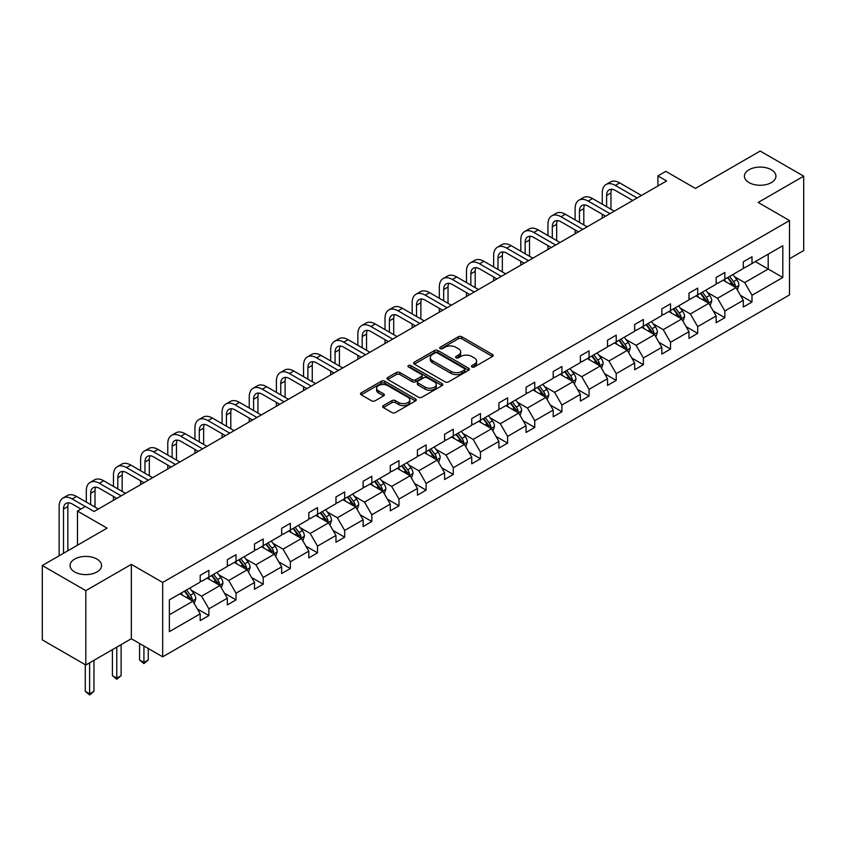 <?xml version="1.0" encoding="UTF-8"?>
<svg xmlns="http://www.w3.org/2000/svg" width="846" height="846" viewBox="0 0 846 846"><rect width="100%" height="100%" fill="white"/><g stroke="black" fill="none" stroke-linecap="round" stroke-linejoin="round"><path stroke-width="1.27" d="M96.962 559.09A15.757 9.095 0 0 0 79.788 557.112A15.757 9.095 0 0 0 70.059 565.519A15.757 9.095 0 0 0 74.681 571.949A15.757 9.095 0 0 0 91.844 573.926A15.757 9.095 0 0 0 101.573 565.519A15.757 9.095 0 0 0 96.962 559.09M771.319 169.75A15.757 9.095 0 0 0 754.156 167.772A15.757 9.095 0 0 0 744.427 176.18A15.757 9.095 0 0 0 749.038 182.609A15.757 9.095 0 0 0 766.212 184.587A15.757 9.095 0 0 0 775.941 176.18A15.757 9.095 0 0 0 771.319 169.75M471.962 366.963A1.692 0.973 0 0 0 474.352 366.963L492.509 356.473A2.422 1.396 0 0 0 493.218 355.489A2.422 1.396 0 0 0 492.509 354.506L461.757 336.75A2.422 1.396 0 0 0 458.342 336.75L440.184 347.23A1.692 0.973 0 0 0 439.687 347.918A1.692 0.973 0 0 0 440.184 348.605A1.692 0.973 0 0 0 442.574 348.605L444.922 347.251A7.73 4.463 0 0 1 455.857 347.251L458.426 348.732A7.73 4.463 0 0 1 460.689 351.894A7.73 4.463 0 0 1 458.426 355.045L456.068 356.399A1.692 0.973 0 0 0 455.582 357.097A1.692 0.973 0 0 0 456.068 357.784A1.692 0.973 0 0 0 458.469 357.784L460.816 356.43A7.73 4.463 0 0 1 471.751 356.43L474.31 357.911A7.73 4.463 0 0 1 476.573 361.062A7.73 4.463 0 0 1 474.31 364.224L471.962 365.578A1.692 0.973 0 0 0 471.465 366.265A1.692 0.973 0 0 0 471.962 366.963L471.962 365.578M789.508 258.739L803.7 250.553L803.7 176.18L760.184 151.053L695.423 188.436L665.834 171.357L657.913 175.926L657.913 185.983M85.816 665.019L131.342 638.73L131.342 564.367L85.816 590.645L85.816 665.019L42.3 639.893L42.3 565.519L107.051 528.137L77.462 511.047L77.462 545.215M85.816 590.645L42.3 565.519M383.323 405.604A2.422 1.396 0 0 0 382.625 406.588A2.422 1.396 0 0 0 383.323 407.582L391.952 412.562A2.422 1.396 0 0 0 395.378 412.562L415.534 400.919A2.422 1.396 0 0 0 416.243 399.936A2.422 1.396 0 0 0 415.534 398.942L384.782 381.186A2.422 1.396 0 0 0 381.366 381.186L361.2 392.83A2.422 1.396 0 0 0 360.491 393.813A2.422 1.396 0 0 0 361.2 394.807L371.627 400.824A2.422 1.396 0 0 0 375.042 400.824L383.672 395.833A2.422 1.396 0 0 0 384.38 394.849A2.422 1.396 0 0 0 383.672 393.866L378.5 390.884A6.461 3.733 0 0 1 376.607 388.24A6.461 3.733 0 0 1 380.594 384.793A6.461 3.733 0 0 1 387.637 385.607L407.888 397.292A6.461 3.733 0 0 1 409.781 399.936A6.461 3.733 0 0 1 405.794 403.383A6.461 3.733 0 0 1 398.752 402.569L395.378 400.623A2.422 1.396 0 0 0 391.952 400.623L383.323 405.604L383.323 407.582M77.462 511.047L85.383 506.479L94.086 511.502L666.616 180.949L657.913 175.926M131.342 564.367L162.675 582.45L789.508 220.552L789.508 294.926L162.675 656.824L162.675 582.45M803.7 176.18L758.175 202.458L789.508 220.552M445.091 381.874A2.422 1.396 0 0 0 448.517 381.874L468.673 370.241A2.422 1.396 0 0 0 469.382 369.247A2.422 1.396 0 0 0 468.673 368.264L437.921 350.508A2.422 1.396 0 0 0 434.506 350.508L414.339 362.151A2.422 1.396 0 0 0 413.631 363.135A2.422 1.396 0 0 0 414.339 364.118L445.091 381.874M409.126 367.323A1.692 0.973 0 0 1 410.839 367.566L410.839 365.557L442.109 383.608A2.422 1.396 0 0 1 442.818 384.592A2.422 1.396 0 0 1 442.109 385.575L421.943 397.218A2.422 1.396 0 0 1 418.527 397.218L387.775 379.463L396.393 374.514L396.393 372.504L387.775 377.485A2.422 1.396 0 0 0 387.066 378.479A2.422 1.396 0 0 0 387.775 379.463L387.775 377.485M396.393 374.514A2.422 1.396 0 0 1 399.82 374.514L399.82 372.504A2.422 1.396 0 0 0 396.393 372.504M399.82 372.504L412.288 379.706A2.422 1.396 0 0 0 415.703 379.706L421.435 376.407A2.422 1.396 0 0 0 422.133 375.413A2.422 1.396 0 0 0 421.435 374.429L408.449 366.931A1.692 0.973 0 0 1 407.952 366.244A1.692 0.973 0 0 1 408.988 365.345A1.692 0.973 0 0 1 410.839 365.557M169.369 599.888L200.185 582.101L200.185 575.365L208.888 570.341L208.888 577.078L227.341 566.429L227.341 559.692L236.045 554.669L236.045 561.395L254.498 550.746L254.498 544.01L263.201 538.987L263.201 545.723L281.655 535.063L281.655 528.338L290.358 523.304L290.358 530.04L308.811 519.391L308.811 512.655L317.514 507.632L317.514 514.368L335.968 503.708L335.968 496.972L344.671 491.949L344.671 498.685L363.114 488.036L363.114 481.3L371.817 476.277L371.817 483.013L390.27 472.354L390.27 465.617L398.974 460.594L398.974 467.33L417.427 456.681L417.427 449.945L426.13 444.922L426.13 451.648L444.584 440.999L444.584 434.262L453.287 429.239L453.287 435.976L471.74 425.316L471.74 418.59L480.443 413.557L480.443 420.293L498.897 409.644L498.897 402.908L507.6 397.884L507.6 404.621L526.053 393.961L526.053 387.235L534.757 382.202L534.757 388.938L553.21 378.289L553.21 371.553L561.913 366.53L561.913 373.266L580.367 362.606L580.367 355.87L589.07 350.847L589.07 357.583L607.523 346.934L607.523 340.198L616.226 335.175L616.226 341.9L634.669 331.251L634.669 324.515L643.383 319.492L643.383 326.228L661.826 315.569L661.826 308.843L670.529 303.82L670.529 310.545L688.982 299.896L688.982 293.16L697.686 288.137L697.686 294.873L716.139 284.214L716.139 277.488L724.842 272.454L724.842 279.191L743.296 268.542L743.296 261.805L751.999 256.782L751.999 263.518L782.814 245.721L782.814 277.488L751.999 295.275L751.999 302.011L743.296 307.035L743.296 300.298L724.842 310.947L724.842 317.684L716.139 322.707L716.139 315.981L697.686 326.63L697.686 333.366L688.982 338.389L688.982 331.653L670.529 342.302L670.529 349.038L661.826 354.062L661.826 347.336L643.383 357.985L643.383 364.721L634.669 369.744L634.669 363.008L616.226 373.668L616.226 380.393L607.523 385.427L607.523 378.691L589.07 389.34L589.07 396.076L580.367 401.099L580.367 394.363L561.913 405.023L561.913 411.748L553.21 416.782L553.21 410.046L534.757 420.695L534.757 427.431L526.053 432.454L526.053 425.718L507.6 436.377L507.6 443.114L498.897 448.137L498.897 441.401L480.443 452.05L480.443 458.786L471.74 463.809L471.74 457.083L453.287 467.732L453.287 474.469L444.584 479.492L444.584 472.755L426.13 483.415L426.13 490.141L417.427 495.164L417.427 488.438L398.974 499.087L398.974 505.823L390.27 510.847L390.27 504.11L371.817 514.77L371.817 521.496L363.114 526.529L363.114 519.793L344.671 530.442L344.671 537.178L335.968 542.201L335.968 535.465L317.514 546.125L317.514 552.861L308.811 557.884L308.811 551.148L290.358 561.797L290.358 568.533L281.655 573.556L281.655 566.831L263.201 577.48L263.201 584.216L254.498 589.239L254.498 582.503L236.045 593.162L236.045 599.888L227.341 604.911L227.341 598.185L208.888 608.834L208.888 615.571L200.185 620.594L200.185 613.858L169.369 631.645L169.369 599.888M207.143 578.082L220.034 585.517L201.581 596.176L191.503 590.36M201.581 596.176L208.888 608.834M220.034 585.517L227.341 598.185M200.185 580.493L201.581 581.297L208.888 577.078M234.3 562.4L247.18 569.844L228.737 580.493L218.659 574.677M228.737 580.493L236.045 593.162M247.18 569.844L254.498 582.503M227.341 564.811L228.737 565.614L236.045 561.395M261.456 546.728L274.337 554.162L255.894 564.811L245.816 558.995M255.894 564.811L263.201 577.48M274.337 554.162L281.655 566.831M254.498 549.139L255.894 549.942L263.201 545.723M288.613 531.045L301.493 538.49L283.04 549.139L272.972 543.322M283.04 549.139L290.358 561.797M301.493 538.49L308.811 551.148M281.655 533.456L283.04 534.26L290.358 530.04M315.77 515.373L328.65 522.807L310.196 533.456L300.129 527.64M310.196 533.456L317.514 546.125M328.65 522.807L335.968 535.465M308.811 517.784L310.196 518.587L317.514 514.368M342.926 499.69L355.806 507.124L337.353 517.784L327.275 511.967M337.353 517.784L344.671 530.442M355.806 507.124L363.114 519.793M335.968 502.101L337.353 502.905L344.671 498.685M370.083 484.018L382.963 491.452L364.51 502.101L354.432 496.285M364.51 502.101L371.817 514.77M382.963 491.452L390.27 504.11M363.114 486.429L364.51 487.233L371.817 483.013M397.239 468.335L410.12 475.769L391.666 486.429L381.588 480.613M391.666 486.429L398.974 499.087M410.12 475.769L417.427 488.438M390.27 470.746L391.666 471.55L398.974 467.33M424.396 452.652L437.276 460.097L418.823 470.746L408.745 464.93M418.823 470.746L426.13 483.415M437.276 460.097L444.584 472.755M417.427 455.074L418.823 455.878L426.13 451.648M451.553 436.98L464.433 444.414L445.979 455.074L435.902 449.247M445.979 455.074L453.287 467.732M464.433 444.414L471.74 457.083M444.584 439.391L445.979 440.195L453.287 435.976M478.699 421.297L491.589 428.742L473.136 439.391L463.058 433.575M473.136 439.391L480.443 452.05M491.589 428.742L498.897 441.401M471.74 423.709L473.136 424.512L480.443 420.293M505.855 405.625L518.735 413.06L500.293 423.709L490.215 417.892M500.293 423.709L507.6 436.377M518.735 413.06L526.053 425.718M498.897 408.036L500.293 408.84L507.6 404.621M533.012 389.943L545.892 397.377L527.449 408.036L517.371 402.22M527.449 408.036L534.757 420.695M545.892 397.377L553.21 410.046M526.053 392.354L527.449 393.157L534.757 388.938M560.168 374.27L573.049 381.705L554.595 392.354L544.528 386.537M554.595 392.354L561.913 405.023M573.049 381.705L580.367 394.363M553.21 376.682L554.595 377.485L561.913 373.266M587.325 358.588L600.205 366.022L581.752 376.682L571.685 370.865M581.752 376.682L589.07 389.34M600.205 366.022L607.523 378.691M580.367 360.999L581.752 361.802L589.07 357.583M614.482 342.905L627.362 350.35L608.909 360.999L598.831 355.183M608.909 360.999L616.226 373.668M627.362 350.35L634.669 363.008M607.523 345.327L608.909 346.13L616.226 341.9M641.638 327.233L654.518 334.667L636.065 345.327L625.987 339.51M636.065 345.327L643.383 357.985M654.518 334.667L661.826 347.336M634.669 329.644L636.065 330.448L643.383 326.228M668.795 311.55L681.675 318.995L663.222 329.644L653.144 323.828M663.222 329.644L670.529 342.302M681.675 318.995L688.982 331.653M661.826 313.961L663.222 314.765L670.529 310.545M695.951 295.878L708.832 303.312L690.378 313.961L680.3 308.145M690.378 313.961L697.686 326.63M708.832 303.312L716.139 315.981M688.982 298.289L690.378 299.093L697.686 294.873M723.108 280.195L735.988 287.64L717.535 298.289L707.457 292.473M717.535 298.289L724.842 310.947M735.988 287.64L743.296 300.298M716.139 282.606L717.535 283.41L724.842 279.191M755.309 261.604L768.189 269.039L744.692 282.606L734.614 276.79M744.692 282.606L751.999 295.275M782.814 277.488L768.189 269.039L768.189 254.17L782.814 245.721M131.342 638.73L162.675 656.824M743.296 266.934L744.692 267.738L751.999 263.518M169.369 614.767L192.877 601.199L179.997 593.765M192.877 601.199L200.185 613.858M740.419 295.328L751.999 302.011M713.273 311L724.842 317.684M686.117 326.683L697.686 333.366M658.96 342.355L670.529 349.038M631.803 358.038L643.383 364.721M604.647 373.71L616.226 380.393M577.49 389.393L589.07 396.076M550.334 405.075L561.913 411.748M523.177 420.748L534.757 427.431M496.02 436.43L507.6 443.114M468.864 452.102L480.443 458.786M441.718 467.785L453.287 474.469M414.561 483.457L426.13 490.141M387.405 499.14L398.974 505.823M360.248 514.812L371.817 521.496M333.091 530.495L344.671 537.178M305.935 546.178L317.514 552.861M278.778 561.85L290.358 568.533M251.622 577.532L263.201 584.216M224.465 593.205L236.045 599.888M197.308 608.887L208.888 615.571M472.639 367.196L474.31 366.233A7.73 4.463 0 0 0 476.573 363.071L476.573 361.062M460.689 351.894L460.689 353.903A7.73 4.463 0 0 1 458.426 357.054L456.745 358.027M492.478 356.494L461.757 338.76A2.422 1.396 0 0 0 458.342 338.76L440.861 348.848M468.642 370.252L437.921 352.518A2.422 1.396 0 0 0 434.506 352.518L414.371 364.14M464.401 369.945A1.692 0.973 0 0 0 464.898 369.247A1.692 0.973 0 0 0 464.401 368.56L437.403 352.972A1.692 0.973 0 0 0 435.013 352.972L432.539 354.411A7.73 4.463 0 0 0 430.276 357.562A7.73 4.463 0 0 0 432.539 360.724L450.992 371.373A7.73 4.463 0 0 0 461.927 371.373L464.401 369.945L464.401 371.954A1.692 0.973 0 0 0 464.898 371.267L464.898 369.247M430.276 357.562L430.276 359.571A7.73 4.463 0 0 0 432.539 362.733L432.539 360.724M464.401 371.954L461.927 373.382A7.73 4.463 0 0 1 450.992 373.382L432.539 362.733M399.82 374.514L412.288 381.715A2.422 1.396 0 0 0 415.703 381.715L421.435 378.416A2.422 1.396 0 0 0 422.133 377.432L422.133 375.413M410.839 367.566L442.077 385.596M425.231 387.182A6.461 3.733 0 0 0 432.274 387.986A6.461 3.733 0 0 0 436.272 384.539A6.461 3.733 0 0 0 434.368 381.906L427.241 377.781A2.422 1.396 0 0 0 423.825 377.781L418.093 381.091A2.422 1.396 0 0 0 417.395 382.075A2.422 1.396 0 0 0 418.093 383.058L425.231 387.182L425.231 389.192A6.461 3.733 0 0 0 432.274 389.995A6.461 3.733 0 0 0 436.272 386.548L436.272 384.539M417.395 382.075L417.395 384.084A2.422 1.396 0 0 0 418.093 385.067L418.093 383.058M425.231 389.192L418.093 385.067M409.781 399.936L409.781 401.945A6.461 3.733 0 0 1 405.794 405.393A6.461 3.733 0 0 1 398.752 404.578L395.378 402.633A2.422 1.396 0 0 0 391.952 402.633L383.354 407.592M376.607 388.24L376.607 390.249A6.461 3.733 0 0 0 378.5 392.893L378.5 390.884M383.64 395.854L378.5 392.893M415.502 400.941L384.782 383.196A2.422 1.396 0 0 0 381.366 383.196L361.231 394.818M737.31 289.924L738.907 285.303A6.525 3.765 -120 0 0 736.824 279.751L732.922 274.527M725.91 281.813L724.218 279.561M735.026 287.08L735.386 285.578A6.525 3.765 -120 0 0 733.524 281.655L729.612 276.441M727.972 277.382L732.276 283.124A3.321 1.914 60 0 1 732.879 284.14L735.386 285.578M727.518 277.647L731.43 282.86A6.525 3.765 60 0 1 733.059 285.948M602.257 204.203L602.257 192.941A18.464 10.66 60 0 1 606.085 184.491L610.442 181.975A18.464 10.66 60 0 1 619.674 182.895L641.458 195.479M606.085 184.491A18.464 10.66 60 0 1 615.317 185.401L637.112 197.985M632.755 200.502L615.317 190.435A12.309 7.106 -120 0 0 609.162 189.821A12.309 7.106 -120 0 0 606.614 195.458L606.614 206.71M611.732 189.25A12.309 7.106 -120 0 0 610.96 192.941L610.96 209.226M602.257 218.109L602.257 214.25M710.154 305.607L711.75 300.986A6.525 3.765 -120 0 0 709.667 295.423L705.765 290.21M698.754 297.496L697.062 295.233M707.869 302.752L708.229 301.261A6.525 3.765 -120 0 0 706.368 297.337L702.455 292.113M700.826 293.065L705.12 298.807A3.321 1.914 60 0 1 705.723 299.812L708.229 301.261M700.372 293.329L704.274 298.543A6.525 3.765 60 0 1 705.902 301.62M682.997 321.279L684.594 316.658A6.525 3.765 -120 0 0 682.521 311.106L678.608 305.882M671.597 313.179L669.905 310.916M680.713 318.434L681.072 316.933A6.525 3.765 -120 0 0 679.211 313.009L675.298 307.796M673.67 308.737L677.963 314.479A3.321 1.914 60 0 1 678.566 315.495L681.072 316.933M673.215 309.002L677.117 314.215A6.525 3.765 60 0 1 678.746 317.303M575.111 219.875L575.111 208.624A18.464 10.66 60 0 1 578.928 200.164L583.285 197.657A18.464 10.66 60 0 1 592.517 198.567L614.312 211.151M578.928 200.164A18.464 10.66 60 0 1 588.16 201.084L609.955 213.668M605.599 216.174L588.16 206.107A12.309 7.106 -120 0 0 582.006 205.493A12.309 7.106 -120 0 0 579.457 211.13L579.457 222.392M584.575 204.933A12.309 7.106 -120 0 0 583.814 208.624L583.814 224.899M575.111 233.782L575.111 229.922M547.954 235.558L547.954 224.296A18.464 10.66 60 0 1 551.772 215.846L556.129 213.329A18.464 10.66 60 0 1 565.361 214.25L587.156 226.834M551.772 215.846A18.464 10.66 60 0 1 561.004 216.766L582.799 229.34M578.453 231.857L561.004 221.789A12.309 7.106 -120 0 0 554.849 221.176A12.309 7.106 -120 0 0 552.301 226.813L552.301 238.064M557.429 220.605A12.309 7.106 -120 0 0 556.657 224.296L556.657 240.581M547.954 249.464L547.954 245.604M655.84 336.962L657.437 332.341A6.525 3.765 -120 0 0 655.364 326.778L651.452 321.565M644.441 328.851L642.749 326.588M653.556 334.117L653.916 332.615A6.525 3.765 -120 0 0 652.055 328.692L648.142 323.479M646.513 324.42L650.807 330.162A3.321 1.914 60 0 1 651.42 331.167L653.916 332.615M646.058 324.684L649.961 329.898A6.525 3.765 60 0 1 651.589 332.975M520.798 251.23L520.798 239.978A18.464 10.66 60 0 1 524.615 231.529L528.972 229.012A18.464 10.66 60 0 1 538.204 229.922L559.999 242.506M524.615 231.529A18.464 10.66 60 0 1 533.847 232.439L555.642 245.023M551.296 247.54L533.847 237.462A12.309 7.106 -120 0 0 527.693 236.859A12.309 7.106 -120 0 0 525.144 242.485L525.144 253.747M530.273 236.288A12.309 7.106 -120 0 0 529.501 239.978L529.501 256.253M520.798 265.147L520.798 261.287M628.684 352.634L630.291 348.013A6.525 3.765 -120 0 0 628.208 342.461L624.295 337.247M617.284 344.534L615.592 342.27M626.4 349.789L626.77 348.298A6.525 3.765 -120 0 0 624.898 344.375L620.985 339.151M619.357 340.092L623.661 345.834A3.321 1.914 60 0 1 624.263 346.849L626.77 348.298M618.902 340.356L622.804 345.58A6.525 3.765 60 0 1 624.433 348.658M493.641 266.913L493.641 255.651A18.464 10.66 60 0 1 497.459 247.201L501.815 244.695A18.464 10.66 60 0 1 511.047 245.604L532.843 258.189M497.459 247.201A18.464 10.66 60 0 1 506.691 248.121L528.486 260.695M524.139 263.212L506.691 253.144A12.309 7.106 -120 0 0 500.536 252.531A12.309 7.106 -120 0 0 497.987 258.167L497.987 269.419M503.116 251.96A12.309 7.106 -120 0 0 502.344 255.651L502.344 271.936M493.641 280.819L493.641 276.959M601.527 368.317L603.135 363.695A6.525 3.765 -120 0 0 601.051 358.133L597.139 352.919M590.127 360.206L588.435 357.943M599.243 365.472L599.613 363.97A6.525 3.765 -120 0 0 597.741 360.047L593.829 354.834M592.2 355.775L596.504 361.517A3.321 1.914 60 0 1 597.107 362.522L599.613 363.97M591.745 356.039L595.658 361.253A6.525 3.765 60 0 1 597.276 364.33M466.484 282.585L466.484 271.333A18.464 10.66 60 0 1 470.313 262.884L474.659 260.367A18.464 10.66 60 0 1 483.891 261.287L505.686 273.861M470.313 262.884A18.464 10.66 60 0 1 479.545 263.793L501.329 276.378M496.983 278.894L479.545 268.817A12.309 7.106 -120 0 0 473.39 268.214A12.309 7.106 -120 0 0 470.831 273.85L470.831 285.102M475.96 267.643A12.309 7.106 -120 0 0 475.188 271.333L475.188 287.619M466.484 296.502L466.484 292.642M574.371 383.999L575.978 379.368A6.525 3.765 -120 0 0 573.895 373.816L569.982 368.602M562.981 375.888L561.279 373.625M572.086 381.144L572.456 379.653A6.525 3.765 -120 0 0 570.585 375.73L566.683 370.506M565.043 371.457L569.347 377.189A3.321 1.914 60 0 1 569.95 378.204L572.456 379.653M564.589 371.711L568.501 376.935A6.525 3.765 60 0 1 570.119 380.013M439.328 298.268L439.328 287.016A18.464 10.66 60 0 1 443.156 278.556L447.502 276.05A18.464 10.66 60 0 1 456.734 276.959L478.529 289.544M443.156 278.556A18.464 10.66 60 0 1 452.388 279.476L474.172 292.06M469.826 294.567L452.388 284.499A12.309 7.106 -120 0 0 446.233 283.886A12.309 7.106 -120 0 0 443.685 289.522L443.685 300.785M448.803 283.325A12.309 7.106 -120 0 0 448.031 287.016L448.031 303.291M439.328 312.174L439.328 308.314M547.225 399.672L548.821 395.05A6.525 3.765 -120 0 0 546.738 389.498L542.825 384.274M535.825 391.561L534.122 389.297M544.93 396.827L545.3 395.325A6.525 3.765 -120 0 0 543.428 391.402L539.526 386.188M537.887 387.13L542.191 392.872A3.321 1.914 60 0 1 542.794 393.876L545.3 395.325M537.432 387.394L541.345 392.607A6.525 3.765 60 0 1 542.963 395.695M412.171 313.951L412.171 302.688A18.464 10.66 60 0 1 415.999 294.239L420.346 291.722A18.464 10.66 60 0 1 429.578 292.642L451.373 305.226M415.999 294.239A18.464 10.66 60 0 1 425.231 295.148L447.026 307.733M442.67 310.249L425.231 300.182A12.309 7.106 -120 0 0 419.077 299.569A12.309 7.106 -120 0 0 416.528 305.205L416.528 316.457M421.646 298.998A12.309 7.106 -120 0 0 420.874 302.688L420.874 318.974M412.171 327.857L412.171 323.997M520.068 415.354L521.665 410.722A6.525 3.765 -120 0 0 519.581 405.171L515.679 399.957M508.668 407.243L506.966 404.98M517.773 412.499L518.143 411.008A6.525 3.765 -120 0 0 516.272 407.085L512.369 401.861M510.73 402.812L515.034 408.555A3.321 1.914 60 0 1 515.637 409.559L518.143 411.008M510.275 403.066L514.188 408.29A6.525 3.765 60 0 1 515.817 411.368M385.015 329.623L385.015 318.371A18.464 10.66 60 0 1 388.843 309.911L393.189 307.405A18.464 10.66 60 0 1 402.421 308.314L424.216 320.898M388.843 309.911A18.464 10.66 60 0 1 398.075 310.831L419.87 323.415M415.513 325.922L398.075 315.854A12.309 7.106 -120 0 0 391.92 315.241A12.309 7.106 -120 0 0 389.372 320.877L389.372 332.14M394.49 314.68A12.309 7.106 -120 0 0 393.718 318.371L393.718 334.646M385.015 343.529L385.015 339.669M492.911 431.026L494.508 426.405A6.525 3.765 -120 0 0 492.425 420.853L488.523 415.629M481.511 422.926L479.819 420.663M490.627 428.182L490.987 426.68A6.525 3.765 -120 0 0 489.115 422.757L485.213 417.543M483.574 418.484L487.878 424.227A3.321 1.914 60 0 1 488.48 425.242L490.987 426.68M483.119 418.749L487.032 423.962A6.525 3.765 60 0 1 488.66 427.05M357.858 345.305L357.858 334.043A18.464 10.66 60 0 1 361.686 325.594L366.032 323.077A18.464 10.66 60 0 1 375.264 323.997L397.06 336.581M361.686 325.594A18.464 10.66 60 0 1 370.918 326.503L392.713 339.087M388.356 341.604L370.918 331.537A12.309 7.106 -120 0 0 364.763 330.923A12.309 7.106 -120 0 0 362.215 336.56L362.215 347.812M367.333 330.352A12.309 7.106 -120 0 0 366.561 334.043L366.561 350.329M357.858 359.212L357.858 355.352M465.755 446.709L467.352 442.088A6.525 3.765 -120 0 0 465.268 436.525L461.366 431.312M454.355 438.598L452.663 436.335M463.471 443.864L463.83 442.363A6.525 3.765 -120 0 0 461.969 438.44L458.056 433.226M456.417 434.167L460.721 439.909A3.321 1.914 60 0 1 461.324 440.914L463.83 442.363M455.962 434.432L459.875 439.645A6.525 3.765 60 0 1 461.504 442.722M330.701 360.978L330.701 349.726A18.464 10.66 60 0 1 334.53 341.276L338.886 338.76A18.464 10.66 60 0 1 348.118 339.669L369.903 352.253M334.53 341.276A18.464 10.66 60 0 1 343.762 342.186L365.557 354.77M361.2 357.276L343.762 347.209A12.309 7.106 -120 0 0 337.607 346.606A12.309 7.106 -120 0 0 335.058 352.232L335.058 363.494M340.177 346.035A12.309 7.106 -120 0 0 339.405 349.726L339.405 366.001M330.701 374.884L330.701 371.034M438.598 462.381L440.195 457.76A6.525 3.765 -120 0 0 438.112 452.208L434.21 446.995M427.198 454.281L425.506 452.018M436.314 459.537L436.673 458.035A6.525 3.765 -120 0 0 434.812 454.112L430.9 448.898M429.271 449.839L433.564 455.582A3.321 1.914 60 0 1 434.167 456.597L436.673 458.035M428.816 450.104L432.718 455.317A6.525 3.765 60 0 1 434.347 458.405M303.555 376.66L303.555 365.398A18.464 10.66 60 0 1 307.373 356.949L311.73 354.442A18.464 10.66 60 0 1 320.962 355.352L342.757 367.936M307.373 356.949A18.464 10.66 60 0 1 316.605 357.869L338.4 370.442M334.043 372.959L316.605 362.892A12.309 7.106 -120 0 0 310.45 362.278A12.309 7.106 -120 0 0 307.902 367.915L307.902 379.167M313.02 361.707A12.309 7.106 -120 0 0 312.259 365.398L312.259 381.683M303.555 390.566L303.555 386.707M411.442 478.064L413.038 473.443A6.525 3.765 -120 0 0 410.966 467.88L407.053 462.667M400.042 469.953L398.35 467.69M409.157 475.219L409.517 473.718A6.525 3.765 -120 0 0 407.656 469.794L403.743 464.581M402.114 465.522L406.408 471.264A3.321 1.914 60 0 1 407.011 472.269L409.517 473.718M401.66 465.786L405.562 471A6.525 3.765 60 0 1 407.19 474.077M276.399 392.333L276.399 381.081A18.464 10.66 60 0 1 280.216 372.631L284.573 370.114A18.464 10.66 60 0 1 293.805 371.034L315.6 383.608M280.216 372.631A18.464 10.66 60 0 1 289.448 373.541L311.243 386.125M306.897 388.642L289.448 378.564A12.309 7.106 -120 0 0 283.294 377.961A12.309 7.106 -120 0 0 280.745 383.598L280.745 394.849M285.874 377.39A12.309 7.106 -120 0 0 285.102 381.081L285.102 397.366M276.399 406.249L276.399 402.389M384.285 493.747L385.882 489.115A6.525 3.765 -120 0 0 383.809 483.563L379.896 478.35M372.885 485.636L371.193 483.373M382.001 490.892L382.36 489.4A6.525 3.765 -120 0 0 380.499 485.477L376.586 480.253M374.958 481.194L379.251 486.936A3.321 1.914 60 0 1 379.865 487.952L382.36 489.4M374.503 481.459L378.405 486.683A6.525 3.765 60 0 1 380.034 489.76M249.242 408.015L249.242 396.763A18.464 10.66 60 0 1 253.06 388.303L257.417 385.797A18.464 10.66 60 0 1 266.649 386.707L288.444 399.291M253.06 388.303A18.464 10.66 60 0 1 262.292 389.223L284.087 401.808M279.74 404.314L262.292 394.247A12.309 7.106 -120 0 0 256.137 393.633A12.309 7.106 -120 0 0 253.589 399.27L253.589 410.522M258.717 393.073A12.309 7.106 -120 0 0 257.945 396.763L257.945 413.038M249.242 421.921L249.242 418.061M357.128 509.419L358.736 504.798A6.525 3.765 -120 0 0 356.652 499.246L352.74 494.022M345.728 501.308L344.036 499.045M354.844 506.574L355.214 505.073A6.525 3.765 -120 0 0 353.342 501.149L349.43 495.936M347.801 496.877L352.105 502.619A3.321 1.914 60 0 1 352.708 503.624L355.214 505.073M347.346 497.141L351.249 502.355A6.525 3.765 60 0 1 352.877 505.432M222.086 423.687L222.086 412.436A18.464 10.66 60 0 1 225.903 403.986L230.26 401.469A18.464 10.66 60 0 1 239.492 402.389L261.287 414.974M225.903 403.986A18.464 10.66 60 0 1 235.135 404.896L256.93 417.48M252.584 419.997L235.135 409.919A12.309 7.106 -120 0 0 228.98 409.316A12.309 7.106 -120 0 0 226.432 414.952L226.432 426.204M231.561 408.745A12.309 7.106 -120 0 0 230.789 412.436L230.789 428.721M222.086 437.604L222.086 433.744M329.972 525.102L331.579 520.47A6.525 3.765 -120 0 0 329.496 514.918L325.583 509.704M318.572 516.991L316.88 514.728M327.688 522.246L328.058 520.755A6.525 3.765 -120 0 0 326.186 516.832L322.273 511.608M320.645 512.56L324.949 518.302A3.321 1.914 60 0 1 325.551 519.307L328.058 520.755M320.19 512.813L324.103 518.038A6.525 3.765 60 0 1 325.721 521.115M194.929 439.37L194.929 428.118A18.464 10.66 60 0 1 198.757 419.658L203.103 417.152A18.464 10.66 60 0 1 212.335 418.061L234.131 430.646M198.757 419.658A18.464 10.66 60 0 1 207.979 420.578L229.774 433.163M225.427 435.669L207.979 425.601A12.309 7.106 -120 0 0 201.834 424.988A12.309 7.106 -120 0 0 199.275 430.625L199.275 441.887M204.404 424.428A12.309 7.106 -120 0 0 203.632 428.118L203.632 444.393M194.929 453.276L194.929 449.416M302.815 540.774L304.423 536.153A6.525 3.765 -120 0 0 302.339 530.601L298.427 525.377M291.426 532.663L289.723 530.41M300.531 537.929L300.901 536.427A6.525 3.765 -120 0 0 299.029 532.504L295.127 527.291M293.488 528.232L297.792 533.974A3.321 1.914 60 0 1 298.395 534.989L300.901 536.427M293.033 528.496L296.946 533.71A6.525 3.765 60 0 1 298.564 536.798M167.772 455.053L167.772 443.79A18.464 10.66 60 0 1 171.601 435.341L175.947 432.824A18.464 10.66 60 0 1 185.179 433.744L206.974 446.328M171.601 435.341A18.464 10.66 60 0 1 180.833 436.25L202.617 448.835M198.271 451.352L180.833 441.284A12.309 7.106 -120 0 0 174.678 440.671A12.309 7.106 -120 0 0 172.129 446.307L172.129 457.559M177.248 440.1A12.309 7.106 -120 0 0 176.476 443.79L176.476 460.076M167.772 468.959L167.772 465.099M275.659 556.457L277.266 551.835A6.525 3.765 -120 0 0 275.183 546.273L271.27 541.059M264.269 548.345L262.567 546.082M273.374 553.612L273.744 552.11A6.525 3.765 -120 0 0 271.873 548.187L267.971 542.973M266.331 543.915L270.635 549.657A3.321 1.914 60 0 1 271.238 550.661L273.744 552.11M265.877 544.179L269.789 549.392A6.525 3.765 60 0 1 271.407 552.47M140.616 470.725L140.616 459.473A18.464 10.66 60 0 1 144.444 451.024L148.79 448.507A18.464 10.66 60 0 1 158.022 449.416L179.817 462.001M144.444 451.024A18.464 10.66 60 0 1 153.676 451.933L175.471 464.517M171.114 467.024L153.676 456.956A12.309 7.106 -120 0 0 147.521 456.354A12.309 7.106 -120 0 0 144.973 461.979L144.973 473.242M150.091 455.783A12.309 7.106 -120 0 0 149.319 459.473L149.319 475.748M140.616 484.631L140.616 480.782M248.513 572.129L250.109 567.507A6.525 3.765 -120 0 0 248.026 561.956L244.124 556.731M237.113 564.028L235.41 561.765M246.218 569.284L246.588 567.782A6.525 3.765 -120 0 0 244.716 563.859L240.814 558.646M239.175 559.587L243.479 565.329A3.321 1.914 60 0 1 244.082 566.344L246.588 567.782M238.72 559.851L242.633 565.065A6.525 3.765 60 0 1 244.261 568.152M143.926 646.006L143.926 662.481L148.272 659.975L148.272 648.512M148.272 659.975L143.926 663.592L139.569 659.975L139.569 643.489M139.569 659.975L143.926 662.481L143.926 663.592M113.459 486.408L113.459 475.145A18.464 10.66 60 0 1 117.287 466.696L121.634 464.179A18.464 10.66 60 0 1 130.866 465.099L152.661 477.683M117.287 466.696A18.464 10.66 60 0 1 126.519 467.616L148.314 480.19M143.957 482.706L126.519 472.639A12.309 7.106 -120 0 0 120.365 472.026A12.309 7.106 -120 0 0 117.816 477.662L117.816 488.914M122.934 471.455A12.309 7.106 -120 0 0 122.162 475.145L122.162 491.431M113.459 500.314L113.459 496.454M221.356 587.811L222.953 583.19A6.525 3.765 -120 0 0 220.869 577.628L216.967 572.414M209.956 579.7L208.264 577.437M219.072 584.967L219.431 583.465A6.525 3.765 -120 0 0 217.559 579.542L213.657 574.328M212.018 575.269L216.322 581.012A3.321 1.914 60 0 1 216.925 582.016L219.431 583.465M211.563 575.534L215.476 580.747A6.525 3.765 60 0 1 217.105 583.825M116.769 647.148L116.769 678.164L121.115 675.647L121.115 644.631M121.115 675.647L116.769 679.264L112.412 675.647L112.412 649.654M112.412 675.647L116.769 678.164L116.769 679.264M86.303 502.08L86.303 490.828A18.464 10.66 60 0 1 90.131 482.379L94.477 479.862A18.464 10.66 60 0 1 103.709 480.782L125.504 493.355M90.131 482.379A18.464 10.66 60 0 1 99.363 483.288L121.158 495.872M116.801 498.389L99.363 488.311A12.309 7.106 -120 0 0 93.208 487.708A12.309 7.106 -120 0 0 90.659 493.334L90.659 504.597M95.778 487.137A12.309 7.106 -120 0 0 95.006 490.828L95.006 507.103M194.199 603.484L195.796 598.862A6.525 3.765 -120 0 0 193.713 593.31L189.811 588.097M182.799 595.383L181.107 593.12M191.915 600.639L192.275 599.148A6.525 3.765 -120 0 0 190.413 595.224L186.501 590M184.862 590.942L189.166 596.684A3.321 1.914 60 0 1 189.768 597.699L192.275 599.148M184.407 591.206L188.32 596.43A6.525 3.765 60 0 1 189.948 599.507M89.613 662.82L89.613 693.836L93.969 691.33L93.969 660.314M93.969 691.33L89.613 694.947L85.266 691.33L85.266 664.692M85.266 691.33L89.613 693.836L89.613 694.947M59.146 555.79L59.146 506.5A18.464 10.66 60 0 1 62.974 498.051L67.331 495.545A18.464 10.66 60 0 1 76.563 496.454L98.348 509.038M62.974 498.051A18.464 10.66 60 0 1 72.206 498.971L85.298 506.521M80.941 509.038L72.206 503.994A12.309 7.106 -120 0 0 66.051 503.381A12.309 7.106 -120 0 0 63.503 509.017L63.503 553.273M68.621 502.82A12.309 7.106 -120 0 0 67.849 506.5L67.849 550.767M474.31 366.233L474.31 364.224M456.068 357.784L456.068 356.399M458.426 357.054L458.426 355.045M440.184 348.605L440.184 347.23M458.342 338.76L458.342 336.75M461.757 338.76L461.757 336.75M492.509 356.473L492.509 354.506M414.339 364.118L414.339 362.151M434.506 352.518L434.506 350.508M437.921 352.518L437.921 350.508M468.673 370.241L468.673 368.264M450.992 373.382L450.992 371.373M461.927 373.382L461.927 371.373M412.288 381.715L412.288 379.706M415.703 381.715L415.703 379.706M421.435 378.416L421.435 376.407M442.109 385.575L442.109 383.608M391.952 402.633L391.952 400.623M395.378 402.633L395.378 400.623M398.752 404.578L398.752 402.569M383.672 395.833L383.672 393.866M361.2 394.807L361.2 392.83M381.366 383.196L381.366 381.186M384.782 383.196L384.782 381.186M415.534 400.919L415.534 398.942M735.512 287.365L738.865 285.43M733.524 281.655L736.824 279.751M729.58 283.939L731.43 282.86M619.674 182.895L615.317 185.401M610.96 192.941L606.614 195.458M708.356 303.037L711.708 301.102M706.368 297.337L709.667 295.423M702.423 299.611L704.274 298.543M681.199 318.72L684.551 316.785M679.211 313.009L682.521 311.106M675.267 315.294L677.117 314.215M592.517 198.567L588.16 201.084M583.814 208.624L579.457 211.13M565.361 214.25L561.004 216.766M556.657 224.296L552.301 226.813M654.053 334.403L657.395 332.467M652.055 328.692L655.364 326.778M648.11 330.966L649.961 329.898M538.204 229.922L533.847 232.439M529.501 239.978L525.144 242.485M626.897 350.075L630.249 348.14M624.898 344.375L628.208 342.461M620.953 346.649L622.804 345.58M511.047 245.604L506.691 248.121M502.344 255.651L497.987 258.167M599.74 365.758L603.092 363.822M597.741 360.047L601.051 358.133M593.797 362.321L595.658 361.253M483.891 261.287L479.545 263.793M475.188 271.333L470.831 273.85M572.583 381.43L575.936 379.494M570.585 375.73L573.895 373.816M566.64 378.003L568.501 376.935M456.734 276.959L452.388 279.476M448.031 287.016L443.685 289.522M545.427 397.112L548.779 395.177M543.428 391.402L546.738 389.498M539.484 393.686L541.345 392.607M429.578 292.642L425.231 295.148M420.874 302.688L416.528 305.205M518.27 412.785L521.622 410.849M516.272 407.085L519.581 405.171M512.327 409.358L514.188 408.29M402.421 308.314L398.075 310.831M393.718 318.371L389.372 320.877M491.114 428.467L494.466 426.532M489.115 422.757L492.425 420.853M485.17 425.041L487.032 423.962M375.264 323.997L370.918 326.503M366.561 334.043L362.215 336.56M463.957 444.139L467.309 442.215M461.969 438.44L465.268 436.525M458.024 440.713L459.875 439.645M348.118 339.669L343.762 342.186M339.405 349.726L335.058 352.232M436.8 459.822L440.153 457.887M434.812 454.112L438.112 452.208M430.868 456.396L432.718 455.317M320.962 355.352L316.605 357.869M312.259 365.398L307.902 367.915M409.644 475.505L412.996 473.57M407.656 469.794L410.966 467.88M403.711 472.068L405.562 471M293.805 371.034L289.448 373.541M285.102 381.081L280.745 383.598M382.498 491.177L385.839 489.242M380.499 485.477L383.809 483.563M376.555 487.751L378.405 486.683M266.649 386.707L262.292 389.223M257.945 396.763L253.589 399.27M355.341 506.86L358.693 504.925M353.342 501.149L356.652 499.246M349.398 503.423L351.249 502.355M239.492 402.389L235.135 404.896M230.789 412.436L226.432 414.952M328.185 522.532L331.537 520.597M326.186 516.832L329.496 514.918M322.241 519.106L324.103 518.038M212.335 418.061L207.979 420.578M203.632 428.118L199.275 430.625M301.028 538.215L304.38 536.279M299.029 532.504L302.339 530.601M295.085 534.788L296.946 533.71M185.179 433.744L180.833 436.25M176.476 443.79L172.129 446.307M273.871 553.887L277.224 551.952M271.873 548.187L275.183 546.273M267.928 550.46L269.789 549.392M158.022 449.416L153.676 451.933M149.319 459.473L144.973 461.979M246.715 569.57L250.067 567.634M244.716 563.859L248.026 561.956M240.772 566.143L242.633 565.065M130.866 465.099L126.519 467.616M122.162 475.145L117.816 477.662M219.558 585.252L222.91 583.317M217.559 579.542L220.869 577.628M213.615 581.815L215.476 580.747M103.709 480.782L99.363 483.288M95.006 490.828L90.659 493.334M192.402 600.924L195.754 598.989M190.413 595.224L193.713 593.31M186.469 597.498L188.32 596.43M76.563 496.454L72.206 498.971M67.849 506.5L63.503 509.017"/></g></svg>
